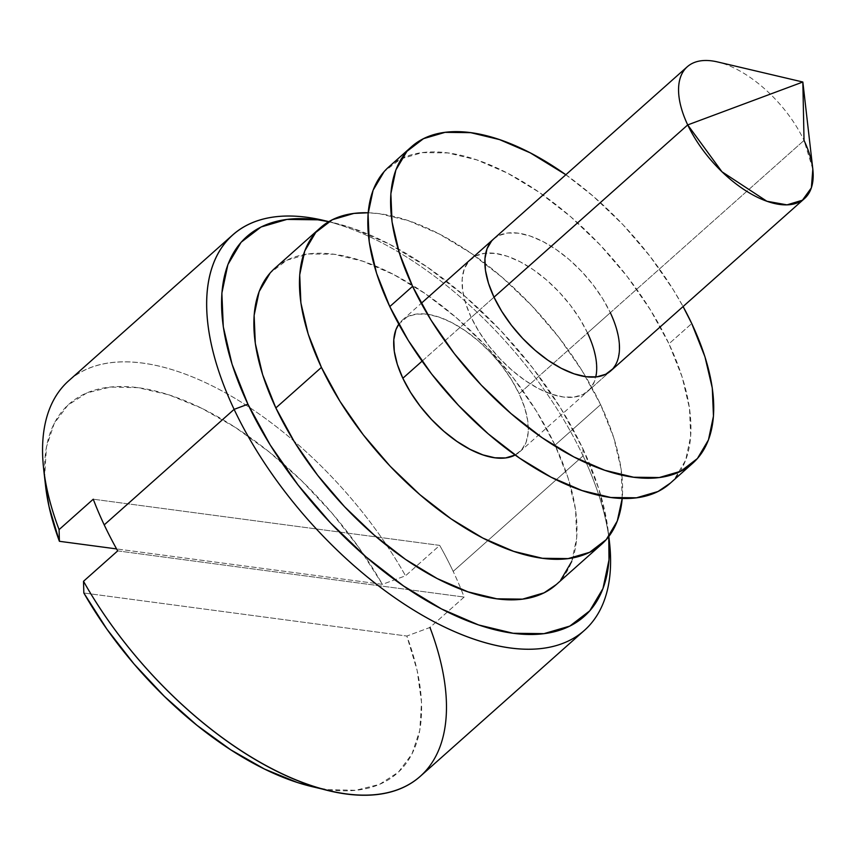 <?xml version="1.0" encoding="UTF-8"?>
<svg xmlns="http://www.w3.org/2000/svg" width="856" height="856" viewBox="0 0 856 856"><rect width="100%" height="100%" fill="white"/><g stroke="black" fill="none" stroke-linecap="round" stroke-linejoin="round"><path stroke-width="0.64" stroke-dasharray="4.28 3.21" d="M328.576 221.651A264.611 133.054 -131.6 0 1 583.075 455.884L582.936 448.865L560.648 408.109L532.785 368.059L500.418 330.255L464.776 296.155L427.24 267.061L389.245 244.088L352.265 228.135L328.747 221.683A254.029 127.726 -131.6 0 1 333.637 222.763A254.029 127.726 -131.6 0 1 582.936 448.865L583.075 455.884A264.611 133.054 48.4 0 0 323.397 220.356M687.25 66.768A88.2 44.352 -131.6 0 1 745.416 74.29A88.2 44.352 -131.6 0 1 804.03 140.427A88.2 44.352 48.4 0 0 717.467 61.921M422.072 361.157L493.998 297.192L422.072 361.157M515.13 455.028A88.2 44.352 48.4 0 0 519.624 451.915A88.2 44.352 48.4 0 0 519.175 393.76A88.2 44.352 48.4 0 0 460.549 327.623A88.2 44.352 48.4 0 0 402.395 320.101A88.2 44.352 48.4 0 0 398.778 324.199L407.403 316.72L416.38 314.099L427.08 314.227L439.075 317.116L451.915 322.659L465.108 330.63L478.14 340.731L490.52 352.576L501.755 365.705L511.428 379.604L519.175 393.76L804.03 140.427L519.175 393.76L524.675 407.617L527.724 420.638L528.216 432.334L526.13 442.252L521.529 449.999L514.616 455.296M571.712 561.515L576.73 537.729L575.553 509.662L568.223 478.397L555.02 445.152L600.591 404.62L582.027 370.648L558.808 337.275L531.833 305.774L502.13 277.344L470.854 253.109L439.192 233.966L408.376 220.677L379.572 213.733L368.166 212.78A211.689 106.444 -131.6 0 1 600.591 404.62L555.02 445.152A211.689 106.444 48.4 0 0 414.336 286.418A211.689 106.444 48.4 0 0 274.755 268.356M313.339 786.953L328.126 789.66L355.786 790.291L379.465 784.396L398.404 772.166L411.982 753.986L419.772 730.446L421.516 702.316L417.161 670.505L406.835 636.04L429.958 627.469L464.134 597.071A264.611 133.054 48.4 0 0 461.095 589.356A264.611 133.054 48.4 0 0 453.177 571.401L583.075 455.884L453.177 571.401A264.611 133.054 48.4 0 0 439.706 545.39L405.519 575.788A264.611 133.054 48.4 0 0 293.79 440.894A264.611 133.054 48.4 0 0 68.673 380.813M320.936 788.526A246.967 124.184 48.4 0 0 406.835 636.04L83.835 592.983L406.835 636.04L429.958 627.469L464.134 597.071A264.611 133.054 48.4 0 0 453.177 571.401A264.611 133.054 48.4 0 0 439.706 545.39L93.261 499.209L439.706 545.39L405.519 575.788L382.407 584.359L359.349 548.204L332.192 513.354L301.836 480.944L269.255 452.022L235.496 427.529L201.663 408.259L168.846 394.83L138.116 387.682L110.467 387.051L86.788 392.947L67.849 405.177L54.26 423.367L46.47 446.896L44.726 475.026L45.571 485.919M43.656 469.142A264.611 133.054 -131.6 0 1 293.79 440.894A264.611 133.054 -131.6 0 1 405.519 575.788L382.407 584.359L116.598 548.921L382.407 584.359A246.967 124.184 48.4 0 0 162.907 393.011A246.967 124.184 48.4 0 0 45.646 486.561M420.36 776.264A264.611 133.054 48.4 0 0 429.958 627.469M609.461 542.019A264.611 133.054 48.4 0 0 583.075 455.884A264.611 133.054 -131.6 0 1 608.777 536.723M582.936 448.865L598.783 488.776L607.578 526.28L608.766 536.552A254.029 127.726 -131.6 0 0 608.263 531.565A254.029 127.726 -131.6 0 0 582.936 448.865M556.421 584.445L560.691 580.122M556.111 584.723A211.689 106.444 48.4 0 0 555.02 445.152L536.445 411.18L513.226 377.806L486.251 346.305L456.548 317.886L425.272 293.64L393.61 274.498L362.794 261.208L334 254.264L308.331 253.943L286.781 260.256L270.175 272.957M600.591 404.62A211.689 106.444 -131.6 0 1 622.216 498.438L621.135 469.131L613.795 437.865L600.591 404.62M812.826 169.146L804.03 140.427L802.842 82.016M117.689 550.89L464.134 597.071L117.689 550.89M493.687 238.91L498.556 235.657L507.533 233.025L518.233 233.164L530.228 236.053L543.068 241.595L556.261 249.567L569.293 259.668L581.673 271.512L592.908 284.631L602.592 298.541L610.328 312.697L587.537 332.963L593.037 346.819L596.097 359.841L596.589 371.536L594.492 381.444L589.902 389.202L582.979 394.488L574.002 397.12L563.302 396.991L551.307 394.102L538.467 388.56L525.274 380.588L512.241 370.488L499.872 358.643L488.626 345.514L478.953 331.604L471.217 317.458L493.998 297.192L471.217 317.458L465.707 303.602L462.657 290.58L462.165 278.885L464.252 268.966L468.853 261.219L475.765 255.923L484.753 253.29L495.442 253.43L507.448 256.319L520.288 261.861L533.47 269.833L546.503 279.933L558.882 291.778L570.128 304.907L579.801 318.807L587.537 332.963L610.328 312.697L615.828 326.553L618.877 339.575L619.37 351.27L617.283 361.179L612.693 368.936M587.537 332.963A88.2 44.352 48.4 0 0 528.922 266.826A88.2 44.352 48.4 0 0 470.757 259.304A88.2 44.352 48.4 0 0 471.217 317.458A88.2 44.352 48.4 0 0 529.832 383.595A88.2 44.352 48.4 0 0 587.986 391.117A88.2 44.352 48.4 0 0 595.808 376.972M670.366 483.105L674.635 478.793L685.656 460.186L690.674 436.389L689.497 408.323L682.168 377.068L668.964 343.812L691.744 323.547L668.964 343.812A211.689 106.444 48.4 0 0 528.28 185.089A211.689 106.444 48.4 0 0 388.699 167.027M565.848 174.731A211.689 106.444 -131.6 0 1 683.077 306.555L673.18 289.585L649.961 256.212L622.986 224.7L593.283 196.281L565.848 174.731M670.055 483.394A211.689 106.444 48.4 0 0 668.964 343.812L650.389 309.851L627.17 276.477L600.195 244.966L570.492 216.547L539.216 192.3L507.555 173.169L476.739 159.869L447.945 152.935L422.276 152.614L400.726 158.927L384.119 171.628M470.757 259.304L493.548 239.038A88.2 44.352 -131.6 0 1 551.703 246.56A88.2 44.352 -131.6 0 1 610.328 312.697M328.832 221.64L333.637 222.763M402.395 320.101L421.248 303.334M519.624 451.915L610.638 370.98M608.819 536.466L608.263 531.565M610.777 370.851L587.986 391.117"/><path stroke-width="1.28" d="M328.832 221.64L323.397 220.356A264.611 133.054 48.4 0 0 234.116 409.361L247.93 404.214A254.029 127.726 -131.6 0 1 328.747 221.683L317.715 219.81L286.91 219.425L261.048 227.001L241.125 242.248L227.889 264.568L221.865 293.127L223.288 326.799L232.083 364.314L247.93 404.214L234.116 409.361A264.611 133.054 -131.6 0 1 232.746 234.897A264.611 133.054 -131.6 0 1 328.576 221.651M802.842 82.016L687.71 124.923L493.998 297.192L687.71 124.923L721.972 171.778L766.869 201.246L786.996 204.862L802.425 200.208L811.37 187.839L812.826 169.146L802.842 82.016L717.467 61.921A88.2 44.352 48.4 0 0 687.71 124.923L802.842 82.016L804.03 140.427A88.2 44.352 -131.6 0 1 804.48 198.581A88.2 44.352 -131.6 0 1 746.325 191.059A88.2 44.352 -131.6 0 1 687.71 124.923A88.2 44.352 -131.6 0 1 687.25 66.768L421.248 303.334M402.844 378.256L422.072 361.157L402.844 378.256L410.58 392.412L420.264 406.311L431.499 419.44L443.879 431.285L456.911 441.386L470.105 449.357L482.945 454.9L494.939 457.789L505.639 457.928L515.13 455.028A88.2 44.352 48.4 0 1 402.844 378.256A88.2 44.352 48.4 0 1 398.778 324.199L395.889 329.763L393.803 339.682L394.295 351.377L397.345 364.399L402.844 378.256M320.337 227.824L274.755 268.356A211.689 106.444 48.4 0 0 275.846 407.938L321.428 367.395A211.689 106.444 -131.6 0 1 320.337 227.824A211.689 106.444 -131.6 0 1 368.166 212.78L353.903 213.411L332.353 219.725L315.746 232.425L304.725 251.033L299.707 274.83L300.884 302.885L308.214 334.15L321.428 367.395L275.846 407.938L294.411 441.899L317.63 475.273L344.615 506.784L374.307 535.203L405.594 559.45L437.245 578.581L468.072 591.87L496.865 598.815L522.535 599.136L544.084 592.823L556.421 584.445M232.746 234.897L68.673 380.813A264.611 133.054 48.4 0 0 59.085 529.607L93.261 499.209A264.611 133.054 48.4 0 0 104.218 524.878L234.116 409.361L104.218 524.878A264.611 133.054 48.4 0 0 117.689 550.89L83.514 581.288L83.835 592.983L106.904 629.149L134.05 663.999L164.406 696.399L196.998 725.321L230.756 749.813L264.579 769.084L297.396 782.512L313.339 786.953M429.958 627.469A264.611 133.054 -131.6 0 1 329.721 790.805A264.611 133.054 -131.6 0 1 83.514 581.288L83.835 592.983A246.967 124.184 48.4 0 0 312.643 786.782A246.967 124.184 48.4 0 0 320.936 788.526M45.571 485.919L49.092 506.838L59.406 541.302L116.598 548.921L59.406 541.302L59.085 529.607A264.611 133.054 -131.6 0 1 43.656 469.142L45.646 486.561A246.967 124.184 48.4 0 0 59.406 541.302L59.085 529.607L93.261 499.209A264.611 133.054 48.4 0 0 104.218 524.878A264.611 133.054 48.4 0 0 117.689 550.89L83.514 581.288A264.611 133.054 48.4 0 0 420.36 776.264L584.434 630.348A264.611 133.054 -131.6 0 1 409.96 607.771A264.611 133.054 -131.6 0 1 234.116 409.361A264.611 133.054 48.4 0 0 471.603 638.319A264.611 133.054 48.4 0 0 609.461 542.019L608.819 536.466M608.777 536.723A264.611 133.054 -131.6 0 1 584.434 630.348M608.766 536.552L608.99 559.963L602.977 588.511L589.741 610.831L569.818 626.078L543.956 633.654L513.151 633.269L478.6 624.944L441.61 608.99L403.625 586.028L366.09 556.935L330.448 522.823L298.07 485.02L270.207 444.97L247.93 404.214A254.029 127.726 -131.6 0 0 473.325 623.082A254.029 127.726 -131.6 0 0 608.766 536.552M560.691 580.122L571.712 561.515M270.175 272.957L259.143 291.564L254.125 315.361L255.313 343.427L262.642 374.682L275.846 407.938A211.689 106.444 48.4 0 0 416.53 566.661A211.689 106.444 48.4 0 0 556.111 584.723L601.682 544.191A211.689 106.444 -131.6 0 1 462.101 526.13A211.689 106.444 -131.6 0 1 321.428 367.395L339.993 401.368L363.212 434.741L390.186 466.253L419.889 494.672L451.166 518.907L482.827 538.05L513.643 551.339L542.447 558.283L568.106 558.604L589.666 552.291L606.273 539.59L617.294 520.983L622.216 498.438A211.689 106.444 -131.6 0 1 601.682 544.191M610.328 312.697A88.2 44.352 -131.6 0 1 610.777 370.851A88.2 44.352 -131.6 0 1 552.623 363.329A88.2 44.352 -131.6 0 1 493.998 297.192L488.498 283.336L485.448 270.314L484.956 258.619L487.043 248.7L491.644 240.953L493.687 238.91M595.808 376.972A88.2 44.352 48.4 0 0 587.537 332.963M411.49 146.761L388.699 167.027A211.689 106.444 48.4 0 0 389.79 306.598L412.581 286.332A211.689 106.444 -131.6 0 1 411.49 146.761A211.689 106.444 -131.6 0 1 565.848 174.731L530.346 152.903L499.53 139.603L470.725 132.669L445.067 132.348L423.506 138.661L406.9 151.362L395.879 169.97L390.86 193.756L392.037 221.822L399.377 253.087L412.581 286.332L431.146 320.305L454.365 353.678L481.34 385.179L511.043 413.598L542.319 437.844L573.98 456.986L604.796 470.276L633.601 477.22L659.27 477.541L680.82 471.228L697.426 458.516L708.447 439.92L713.465 416.123L712.288 388.057L704.959 356.802L691.744 323.547L683.088 306.544A211.689 106.444 -131.6 0 1 691.744 323.547A211.689 106.444 -131.6 0 1 692.836 463.128A211.689 106.444 -131.6 0 1 553.254 445.067A211.689 106.444 -131.6 0 1 412.581 286.332L389.79 306.598L408.355 340.57L431.574 373.944L458.559 405.444L488.252 433.864L519.538 458.11L551.189 477.252L582.016 490.542L610.81 497.486L636.479 497.807L658.029 491.494L670.366 483.105M612.693 368.936L605.77 374.222L596.793 376.854L586.093 376.726L574.098 373.837L561.258 368.294L548.065 360.323L535.032 350.222L522.652 338.377L511.417 325.248L501.744 311.338L493.998 297.192A88.2 44.352 -131.6 0 1 493.548 239.038L493.42 239.145M384.119 171.628L373.088 190.235L368.069 214.021L369.246 242.088L376.587 273.353L389.79 306.598A211.689 106.444 48.4 0 0 530.474 465.332A211.689 106.444 48.4 0 0 670.055 483.394L692.836 463.128M312.643 786.782L329.721 790.805M610.777 370.851L804.48 198.581"/></g></svg>
